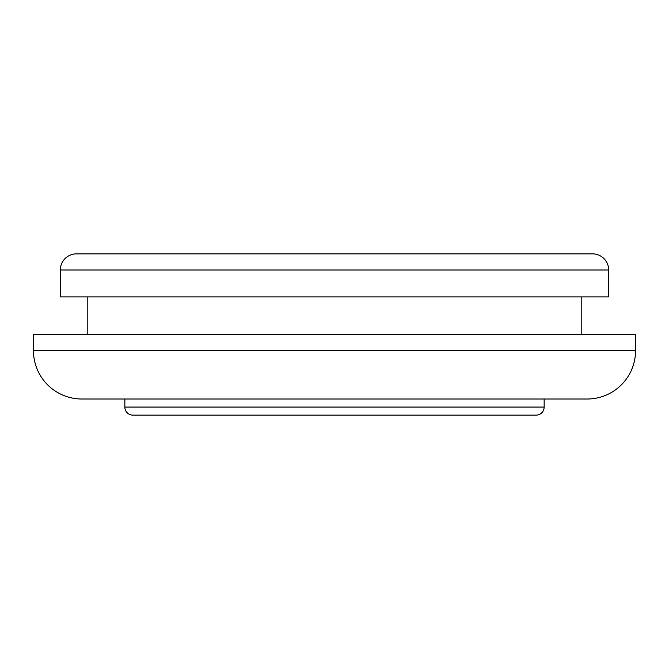 <?xml version="1.0" encoding="UTF-8"?>
<svg xmlns="http://www.w3.org/2000/svg" width="669" height="669" viewBox="0 0 669 669"><rect width="100%" height="100%" fill="white"/><g stroke="black" fill="none" stroke-linecap="round" stroke-linejoin="round"><path stroke-width="1" d="M592.542 253.86L76.458 253.86A16.131 16.131 0 0 0 60.327 269.992L608.673 269.992A16.131 16.131 0 0 0 592.542 253.86L76.458 253.86A16.131 16.131 0 0 0 60.327 269.992L60.327 296.869L608.673 296.869L608.673 269.992L60.327 269.992L60.327 296.869L608.673 296.869L608.673 269.992A16.131 16.131 0 0 0 592.542 253.86M132.905 415.14L536.095 415.14A8.061 8.061 0 0 0 544.156 407.078L124.844 407.078A8.061 8.061 0 0 0 132.905 415.14A8.061 8.061 0 0 1 124.844 407.078L544.156 407.078L544.156 399.008L544.156 407.078A8.061 8.061 0 0 1 536.095 415.14L132.905 415.14M81.835 399.008L587.165 399.008A48.385 48.385 0 0 0 635.55 350.631L33.45 350.631A48.385 48.385 0 0 0 81.835 399.008A48.385 48.385 0 0 1 33.45 350.631L635.55 350.631L635.55 334.5L33.45 334.5L33.45 350.631L33.45 334.5L635.55 334.5L635.55 350.631A48.385 48.385 0 0 1 587.165 399.008M124.844 399.008L124.844 407.078L124.844 399.008M581.787 334.5L581.787 296.869L581.787 334.5M87.213 296.869L87.213 334.5L87.213 296.869M101.069 399.008L124.417 399.008M139.185 399.008L567.931 399.008"/></g></svg>
